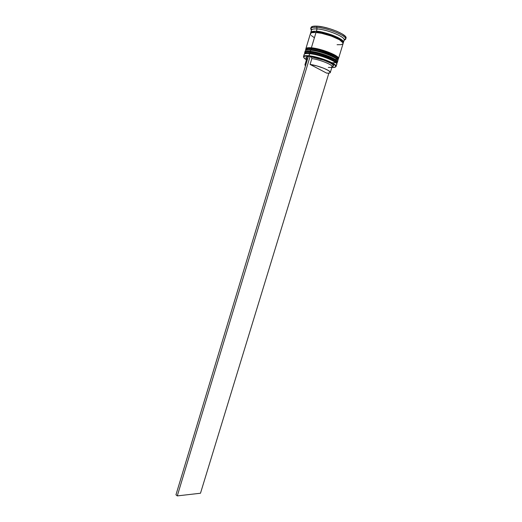 <?xml version="1.0" encoding="UTF-8"?>
<svg xmlns="http://www.w3.org/2000/svg" width="522" height="522" viewBox="0 0 522 522"><rect width="100%" height="100%" fill="white"/><g stroke="black" fill="none" stroke-linecap="round" stroke-linejoin="round"><path stroke-width="0.78" d="M331.927 62.744C337.936 62.992 338.23 61.498 332.814 58.268C325.826 54.856 318.479 52.618 310.773 51.574L310.035 52.265C320.13 53.081 338.739 60.513 337.14 63.012C338.687 59.684 313.572 51.593 310.035 52.265L310.277 53.218C319.503 53.975 336.612 60.598 336.279 63.221C336.612 60.598 319.503 53.975 310.277 53.218L318.714 54.849L324.938 56.767L332.684 60.108L336.207 62.96M305.481 53.505L310.277 53.218L310.035 52.265C307.217 51.893 305.39 52.174 304.548 53.107C304.874 52.239 306.701 51.959 310.035 52.265L310.107 52.03C313.644 51.358 338.765 59.449 337.212 62.777C338.811 60.278 320.201 52.839 310.107 52.03C306.773 51.724 304.946 52.004 304.62 52.879C305.461 51.939 307.288 51.658 310.107 52.03L310.773 51.574L316.162 52.461L313.304 51.913M336.768 61.589L334.922 59.534L330.968 57.348L325.441 55.117L316.162 52.461L328.351 56.213L334.922 59.534L336.703 61.342M307.034 51.561L305.97 51.88L307.034 51.561M333.786 59.391C347.104 60.343 325.898 49.166 311.836 48.057L311.099 48.742C321.213 49.505 339.815 56.983 338.204 59.547C339.776 56.141 314.649 48.037 311.099 48.742L311.34 49.694C320.547 50.412 337.59 57.029 337.336 59.73C337.59 57.029 320.547 50.412 311.34 49.694L319.79 51.313L326.015 53.231L333.754 56.598L337.271 59.488M306.525 50.027L311.34 49.694L311.099 48.742C308.274 48.383 306.44 48.683 305.592 49.642C305.925 48.755 307.758 48.455 311.099 48.742L311.171 48.507C314.72 47.796 339.848 55.9 338.269 59.319C339.887 56.748 321.291 49.27 311.171 48.507C307.83 48.22 305.996 48.52 305.664 49.414C306.512 48.448 308.345 48.148 311.171 48.507L311.836 48.057L314.375 48.383L311.836 48.057M337.767 57.864L334.256 54.954L329.428 52.683L323.431 50.556L314.375 48.383L323.431 50.556L329.428 52.683L335.992 56.037L337.825 58.099M308.084 48.063L307.014 48.402L308.084 48.063M316.436 31.366C320.423 30.269 347.626 39.822 343.032 42.856L343.306 41.767L342.719 40.814L339.731 38.543L334.739 36.096L328.514 33.858L322.067 32.188L316.436 31.366L312.508 31.503L311.38 31.92L310.864 33.082C311.216 31.548 313.07 30.974 316.436 31.366M342.582 42.256C342.269 39.137 325.676 32.651 316.632 32.175L316.495 31.411L316.632 32.175C323.346 32.579 335.144 36.357 339.979 39.639M336.083 66.464L336.716 64.395C338.302 61.922 319.699 54.503 309.611 53.675L310.277 53.218C307.445 52.944 305.735 53.127 305.148 53.759C305.735 53.127 307.445 52.944 310.277 53.218L309.611 53.675L309.05 56.095C318.237 56.898 335.333 63.364 335.757 66.137C336.051 67.181 334.739 67.638 331.835 67.508L335.117 67.221L335.737 66.751L335.117 65.243L329.819 62.046L320.958 58.725L311.654 56.461L305.22 56.05L303.654 56.885L303.797 57.59L306.453 59.802C303.967 58.288 303.138 57.179 303.961 56.474C304.698 55.958 306.394 55.834 309.05 56.095L308.972 55.782C319.046 56.644 337.656 64.036 336.083 66.464L335.457 67.044L336.057 65.968C335.626 63.149 318.283 56.591 308.972 55.782L309.611 53.675C320.501 54.569 340.213 62.823 336.422 64.787M305.187 51.515C304.907 50.275 306.734 49.818 310.675 50.151C307.334 49.858 305.507 50.151 305.174 51.032L304.828 52.18C305.155 51.313 306.988 51.026 310.316 51.326L310.675 50.151L310.316 51.326C320.423 52.128 339.026 59.573 337.421 62.085L337.78 60.937C339.385 58.392 320.782 50.934 310.675 50.151L311.34 49.694C308.535 49.446 306.825 49.636 306.212 50.275C306.825 49.636 308.535 49.446 311.34 49.694L310.675 50.151C321.559 50.993 341.231 59.273 337.493 61.328M311.027 27.503L312.795 26.341L317.037 26.152L323.111 27.02L330.074 28.808L336.781 31.235L342.158 33.904L345.355 36.383L345.995 38.139C347.88 34.922 327.992 26.622 317.037 26.152L316.678 27.34L317.069 28.958C326.72 29.421 344.383 36.455 344.187 39.685L345.675 38.83C345.929 35.365 327.007 27.803 316.678 27.34C327.627 27.823 347.522 36.109 345.642 39.287L344.076 40.383L345.675 38.83M341.982 41.271L342.752 41.114M310.29 53.166L310.277 53.218C319.503 53.975 336.612 60.598 336.279 63.221M311.353 49.649L311.34 49.694C320.547 50.412 337.59 57.029 337.336 59.73M343.443 42.432L344.155 40.116C345.89 37.166 327.307 29.441 317.069 28.958L316.358 31.32C326.576 31.835 345.166 39.528 343.443 42.432L343.065 42.954L339.457 39.731L331.392 36.096L321.669 33.336L316.006 32.501L311.38 47.802C321.506 48.553 340.109 56.043 338.484 58.627L343.091 43.594C344.807 40.709 326.217 33.03 316.006 32.501L312.052 32.632L310.916 33.049L310.512 34.504M330.302 72.512L329.232 73.106L326.615 73.106L310.088 64.428L316.73 65.883L323.66 68.206L328.69 70.672L330.302 72.512C330.067 73.106 328.84 73.302 326.615 73.106L310.088 64.428L311.849 58.588L310.088 64.428C318.172 65.485 331.385 70.816 330.296 72.532L332.057 66.783C333.173 64.982 319.96 59.593 311.849 58.588L311.451 57.015L308.424 56.128L175.96 494.81L177.284 495.9L310.133 56.311L177.284 495.9L200.487 493.238L328.873 73.152L200.487 493.238L177.284 495.9L175.96 494.81L308.424 56.128L323.914 60.206L330.348 62.992L332.86 64.682L333.538 65.955L332.077 66.679L333.506 65.537C333.121 63.253 319.594 57.994 311.451 57.015L311.849 58.588C319.333 59.528 331.646 64.31 332.031 66.392C332.273 67.279 331.046 67.625 328.351 67.423M306.075 58.281L306.16 57.231L308.221 56.794L306.16 57.231L306.714 58.973M317.037 26.152C313.428 25.956 311.432 26.4 311.034 27.503L310.681 28.664C311.079 27.575 313.076 27.131 316.678 27.34L317.037 26.152M313.852 32.442L312.515 31.503L313.852 32.442M343.084 43.607L343.424 41.793L341.61 39.744L337.519 37.316L331.751 34.909L319.027 31.62L314.12 31.268L311.269 31.881L310.779 33.147L310.753 32.501C311.125 31.503 312.991 31.111 316.358 31.32L317.069 28.958L316.678 27.34C313.578 27.151 311.66 27.457 310.91 28.266L311.373 30.446L310.681 28.664M310.91 28.266L311.673 29.806C312.378 29.062 314.179 28.782 317.069 28.958C313.696 28.762 311.83 29.167 311.458 30.178L310.753 32.501M311.954 31.653L312.802 32.514L311.954 31.653M311.243 35.476L314.388 37.728M337.088 44.722L341.12 44.683L343.032 43.737M316.006 32.501C312.639 32.286 310.773 32.671 310.407 33.662L305.872 48.716C306.205 47.822 308.045 47.522 311.38 47.802L316.006 32.501M305.853 49.094L306.362 48.174L307.471 47.822L311.38 47.802L323.483 50.419L334.791 55.012L337.825 57.159L338.432 58.758M304.815 52.559L305.311 51.652L306.421 51.313L310.316 51.326L322.407 53.962L333.715 58.529L336.755 60.65L337.369 62.216M304.156 54.986C303.843 53.753 305.657 53.316 309.611 53.675C306.283 53.361 304.457 53.636 304.13 54.49L303.504 56.565C303.824 55.724 305.644 55.462 308.972 55.782C306.277 55.515 304.554 55.639 303.804 56.167L303.706 57.4L303.504 56.565M314.283 32.436L313.637 31.418L314.283 32.436M341.584 40.873L341.147 40.833L341.584 40.873M306.16 57.231L306.916 58.758L307.719 58.464L306.675 59.071L304.939 64.826L305.97 64.258L304.92 64.937L305.481 65.876L304.939 64.826M337.212 62.777L334.752 61.289C330.654 58.294 317.578 53.844 310.192 53.153C301.723 53.029 305.67 53.472 304.548 53.107L304.62 52.879M338.223 59.214L335.842 57.805C331.744 54.758 318.668 50.295 311.256 49.636C303.178 49.531 306.584 50.047 305.592 49.642L305.664 49.414M342.765 42.373L342.908 42.021C342.576 41.558 344.272 41.962 340.227 38.902C335.339 35.685 323.32 31.803 316.489 31.405C312.208 31.607 310.518 31.953 311.432 32.455L311.353 32.834M346.001 38.126L345.642 39.287M332.031 66.392L333.506 65.537M306.297 49.747L306.133 50.295M305.253 53.218L305.083 53.779"/></g></svg>
